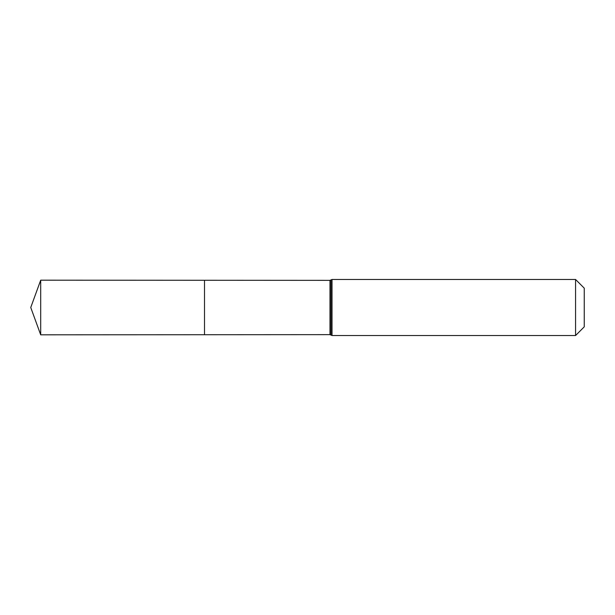 <?xml version="1.0" encoding="UTF-8"?>
<svg xmlns="http://www.w3.org/2000/svg" width="615" height="615" viewBox="0 0 615 615"><rect width="100%" height="100%" fill="white"/><g stroke="black" fill="none" stroke-linecap="round" stroke-linejoin="round"><path stroke-width="0.92" d="M204.511 334.721L204.511 280.279L204.511 334.721L40.698 334.821L40.698 280.179L329.978 280.355L329.978 334.645L204.511 334.721M575.563 279.471L575.563 335.529L584.25 326.834L584.25 288.166L575.563 279.471L332.023 279.471L332.023 335.529L331.001 335.083L331.001 279.917L331.001 335.083L329.978 334.645M332.023 279.471L329.978 280.355M575.563 335.529L332.023 335.529M40.698 280.179L30.75 307.5L40.698 334.821"/></g></svg>
